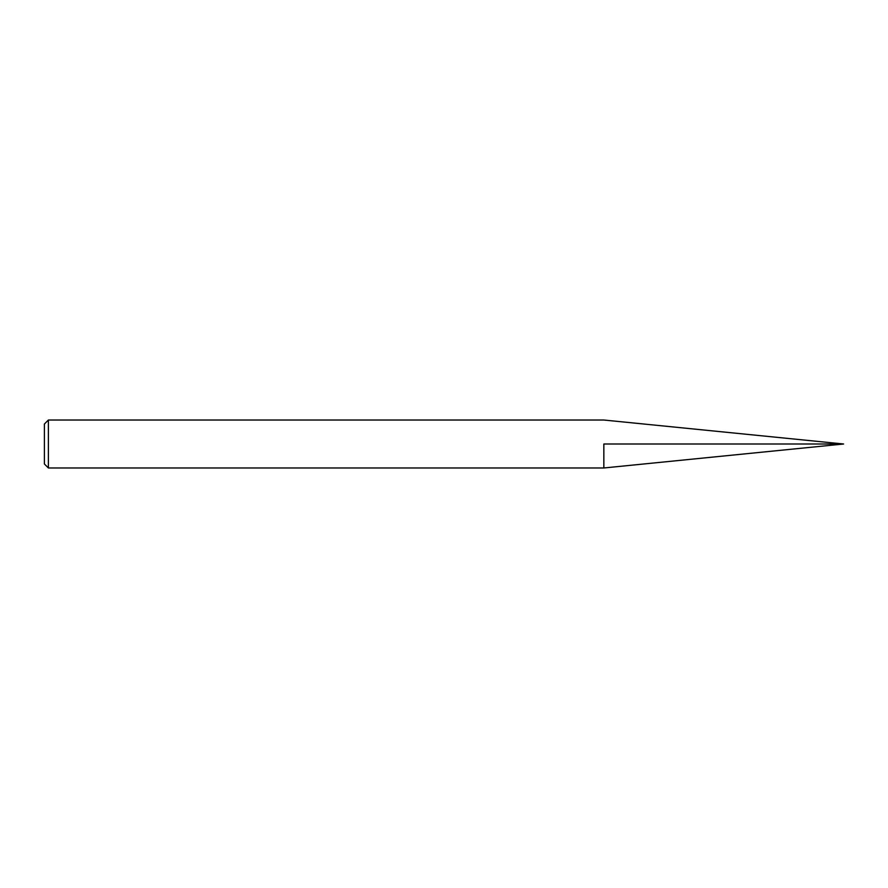 <?xml version="1.0" encoding="UTF-8"?>
<svg xmlns="http://www.w3.org/2000/svg" width="888" height="888" viewBox="0 0 888 888"><rect width="100%" height="100%" fill="white"/><g stroke="black" fill="none" stroke-linecap="round" stroke-linejoin="round"><path stroke-width="1.33" d="M48.396 467.976L48.396 420.024L44.4 424.02L44.4 463.98L48.396 467.976L603.84 467.976L603.84 444L843.6 444L603.84 467.976L603.84 444M843.6 444L603.84 420.024L48.396 420.024"/></g></svg>
